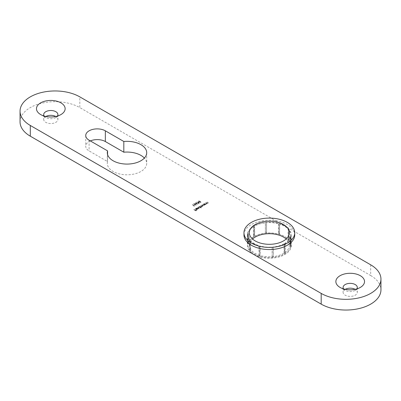<?xml version="1.0" encoding="UTF-8"?>
<svg xmlns="http://www.w3.org/2000/svg" width="401" height="401" viewBox="0 0 401 401"><rect width="100%" height="100%" fill="white"/><g stroke="black" fill="none" stroke-linecap="round" stroke-linejoin="round"><path stroke-width="0.3" stroke-dasharray="2 1.5" d="M198.355 202.38L196.801 202.209L198.159 202.505L197.904 203.332L199.187 203.317L199.192 202.59L198.355 202.199L196.801 202.209M196.801 202.029L198.159 202.325L197.904 203.332L199.187 203.317L199.192 202.41L198.355 202.199M193.889 203.888L193.638 204.234L193.889 203.713L194.279 204.906L196.044 205.132L196.3 204.776L196.044 205.132L195.673 204.104L193.889 203.888M205.868 202.761L207.362 203.623L207.277 203.362L208.375 202.891L208.139 203.207L207.944 202.445L206.996 202.109L208.019 202.726L207.924 203.117L207.021 203.182L205.868 202.585L207.362 203.623M207.362 203.447L207.277 203.187L208.139 203.026L207.944 202.264L206.996 201.934L208.019 202.545L207.924 203.117L207.021 203.182M205.026 204.971L203.713 204.004L203.788 204.259L202.896 204.45L202.57 204.901L202.891 205.347L204.45 205.337L204.751 204.816L205.212 204.866M205.212 204.69L203.713 203.823L203.788 204.079L202.896 204.269L202.57 204.721L202.891 205.167L204.45 205.162L204.751 204.635L205.026 204.796M201.036 207.974L199.122 206.655L199.197 206.911L198.3 207.096L197.979 207.553L198.3 207.999L199.853 207.989L200.144 207.457L201.222 207.868M201.222 207.688L199.122 206.475L199.197 206.731L198.3 206.921L197.979 207.372L198.3 207.818L199.853 207.813L200.144 207.277L201.036 207.793M196.019 208.63L196.961 208.35L195.858 208.51L195.538 208.916L196.55 209.578L197.412 209.402L197.718 208.881L197.362 208.49L196.024 209.262L196.019 208.63M197.362 208.309L196.024 209.081L196.019 208.45L196.961 208.169L195.858 208.33L195.538 208.736L196.55 209.397L197.412 209.222L197.718 208.705L197.733 208.971L197.362 208.49M45.864 116.48A7.113 4.105 0 0 0 43.694 119.433A7.113 4.105 0 0 0 45.774 122.335A7.113 4.105 0 0 0 53.528 123.227A7.113 4.105 0 0 0 57.914 119.433A7.113 4.105 0 0 0 55.749 116.48M90.345 140.921A11.489 6.632 0 0 0 85.734 146.235A11.489 6.632 0 0 0 89.097 150.921L107.573 161.588A19.694 11.368 0 0 0 107.313 163.428A19.694 11.368 0 0 0 127.007 174.796A19.694 11.368 0 0 0 146.701 163.428A19.694 11.368 0 0 0 144.375 158.069M20.05 121.889A35.012 20.21 180 0 1 30.306 107.598A35.012 20.21 180 0 1 79.814 107.598L79.814 96.877M370.694 264.815L370.694 275.537L79.814 107.598M370.694 275.537A35.012 20.21 180 0 1 380.95 289.828M253.878 254.545A21.88 12.631 0 0 0 277.728 257.282A21.88 12.631 0 0 0 291.231 245.612A21.88 12.631 0 0 0 269.352 232.976A21.88 12.631 0 0 0 247.472 245.612A21.88 12.631 0 0 0 253.878 254.545M345.251 289.332A7.113 4.105 0 0 0 343.086 292.284A7.113 4.105 0 0 0 345.166 295.186A7.113 4.105 0 0 0 352.915 296.078A7.113 4.105 0 0 0 357.306 292.284A7.113 4.105 0 0 0 355.136 289.332M193.873 209.683L195.919 210.866L196.711 210.169L195.894 210.64L195.267 210.274L195.868 209.683L195.056 210.154L193.873 209.507L195.919 210.866M196.996 207.883L199.096 209.096M199.543 206.415L201.036 207.277L200.961 207.021L201.763 206.886L201.878 206.405L202.791 206.294L202.996 205.838L202.791 206.294L202.585 205.593L201.588 205.232L202.575 206.209L200.565 205.823L201.548 206.801L199.543 206.234L201.036 207.277M201.036 207.096L200.961 206.841L201.763 206.886L201.878 206.224L202.791 206.119L202.585 205.412L201.773 205.127M201.773 204.946L202.575 206.209L200.751 205.718M200.751 205.538L201.698 206.42L201.548 206.801L199.728 206.304M204.134 203.763L205.628 204.625L205.543 204.365L206.41 204.204L206.645 203.713L206.41 204.204L206.209 203.447L205.447 203.006L206.284 203.723L206.194 204.119L204.134 203.763L205.628 204.625M205.628 204.445L205.543 204.184L206.41 204.029L206.209 203.267L205.262 202.931L206.284 203.548L206.194 204.119L205.287 204.184M193.833 206.104L194.545 205.939L192.495 204.756L194.164 206.154M196.33 203.888L197.878 204.074L196.54 203.763L196.771 202.951L195.508 202.956L195.508 203.673L197.878 204.074M197.878 203.893L196.54 203.583L196.771 202.771L195.508 202.781L195.508 203.673L196.33 203.708M198.615 201.162L198.365 201.508L198.615 200.986L199.006 202.179L200.766 202.405L201.021 202.049L200.766 202.405L200.395 201.377L198.615 201.162M253.878 243.823A21.88 12.631 0 0 0 277.728 246.565A21.88 12.631 0 0 0 291.231 234.891A21.88 12.631 0 0 0 269.352 222.259A21.88 12.631 0 0 0 247.472 234.891A21.88 12.631 0 0 0 253.878 243.823M343.527 288.89A7.113 4.105 0 0 0 345.166 290.364A7.113 4.105 0 0 0 355.226 290.364A7.113 4.105 0 0 0 356.86 288.89M340.058 287.417L345.166 290.364L340.063 287.417M107.573 154.55L107.573 161.588M44.14 116.039A7.113 4.105 0 0 0 45.774 117.513A7.113 4.105 0 0 0 55.834 117.513A7.113 4.105 0 0 0 57.473 116.039M45.774 117.513L40.671 114.566L45.774 117.513M195.919 210.69L196.916 210.289M196.711 209.994L195.894 210.64M195.894 210.46L195.267 210.274M195.267 210.099L196.079 209.808M195.868 209.507L195.056 210.154M195.056 209.979L194.059 209.578M196.229 209.177L197.362 208.52L197.237 209.111L196.229 209.177L197.362 208.7L197.237 209.287L196.229 209.357M197.362 208.52L197.237 209.287L197.362 208.52M199.282 208.811L197.182 207.778M198.49 207.021L199.683 207.011L199.673 207.703L198.48 207.713L198.49 207.021L199.683 207.192L199.673 207.883L198.48 207.893L198.49 207.021M199.683 207.011L199.673 207.883L199.683 207.011M201.763 206.71L201.878 206.224L201.763 206.71M202.4 205.523L202.575 206.029L202.4 205.523M203.086 204.37L204.274 204.36L204.264 205.051L203.071 205.061L203.086 204.37L204.274 204.54L204.264 205.232L203.071 205.242L203.086 204.37M204.274 204.36L204.264 205.232L204.274 204.36M206.284 203.548L206.194 203.939L206.284 203.548M205.287 204.004L204.32 203.658M208.019 202.545L207.924 202.941L208.019 202.545M207.021 203.006L206.049 202.655M194.164 205.974L194.545 205.939M194.545 205.758L192.495 204.756M192.495 204.575L192.315 204.861M192.315 204.68L194.149 205.919M194.149 205.743L193.833 205.924M194.279 204.726L196.044 204.951L195.673 203.924L193.889 203.713L194.279 204.906M195.487 204.029L195.838 204.831L194.465 204.62L194.104 203.828L195.487 204.029L195.838 205.006L194.465 204.801L194.104 204.009L195.487 204.209M196.014 204.575L195.838 205.006L196.014 204.575M193.929 204.089L194.104 203.828L193.929 204.089M196.771 203.472L196.771 202.771L196.771 203.472M195.508 202.781L195.508 203.497L195.508 202.781M195.723 202.896L196.575 202.871L196.52 203.372L195.683 203.387L195.723 202.896L196.575 203.051L196.52 203.553L195.683 203.563L195.723 202.896M196.575 202.871L196.52 203.553L196.575 202.871M197.929 202.44L197.904 203.152L197.929 202.44M199.187 203.137L199.192 202.41L199.187 203.137M198.966 203.021L198.099 203.051L198.169 202.545L199.016 202.525L198.966 203.202L198.099 203.232L198.169 202.721L199.016 202.7L198.966 203.202L199.016 202.525L198.966 203.021M198.099 203.051L198.169 202.545L198.099 203.051M199.006 201.999L200.766 202.224L200.395 201.197L198.615 200.986L199.006 202.179M200.214 201.302L200.56 202.099L199.187 201.893L198.831 201.101L200.214 201.302L200.56 202.279L199.187 202.074L198.831 201.282L200.214 201.482M200.736 201.848L200.56 202.279L200.736 201.848M198.655 201.362L198.831 201.101L198.655 201.362M243.968 234.891A25.383 14.657 180 0 1 259.637 221.352A25.383 14.657 180 0 1 287.301 224.53A25.383 14.657 180 0 1 294.735 234.891M290.329 237.131A21.333 12.316 180 0 1 284.82 243.377L285.206 243.597A21.88 12.631 180 0 1 284.434 244.044L284.043 243.823A21.333 12.316 180 0 1 273.226 247.006L273.317 247.317A21.88 12.631 180 0 1 272.234 247.412L272.149 247.101A21.333 12.316 180 0 1 260.159 246.003L259.908 246.289A21.88 12.631 180 0 1 258.936 245.998L259.181 245.718A21.333 12.316 180 0 1 250.6 240.765L250.109 240.906A21.88 12.631 180 0 1 249.612 240.344L250.099 240.199A21.333 12.316 180 0 1 248.018 234.891A21.333 12.316 180 0 1 248.204 233.277L247.663 233.227A21.88 12.631 180 0 1 247.833 232.605L248.374 232.655A21.333 12.316 180 0 1 253.883 226.41L253.497 226.184A21.88 12.631 180 0 1 254.269 225.738L254.66 225.963A21.333 12.316 180 0 1 265.477 222.781L265.392 222.47A21.88 12.631 180 0 1 266.47 222.37L266.555 222.68A21.333 12.316 180 0 1 278.545 223.778L278.795 223.497A21.88 12.631 180 0 1 279.768 223.783L279.522 224.064A21.333 12.316 180 0 1 288.108 229.021L288.595 228.876A21.88 12.631 180 0 1 289.091 229.437L288.605 229.583A21.333 12.316 180 0 1 290.685 234.891A21.333 12.316 180 0 1 290.504 236.505L291.041 236.555A21.88 12.631 180 0 1 290.87 237.181L290.329 237.131L290.329 247.492A21.333 12.316 180 0 1 284.82 253.738L284.82 243.377M284.043 243.823L284.043 254.184L284.434 253.958A21.88 12.631 0 0 0 284.825 253.738A21.88 12.631 0 0 0 285.206 253.512L284.82 253.738A21.333 12.316 180 0 1 284.439 253.963A21.333 12.316 180 0 1 284.043 254.184A21.333 12.316 180 0 1 273.226 257.367A21.333 12.316 180 0 1 272.149 257.467A21.333 12.316 180 0 1 260.159 256.369A21.333 12.316 180 0 1 259.181 256.084A21.333 12.316 180 0 1 250.6 251.126A21.333 12.316 180 0 1 250.099 250.565A21.333 12.316 180 0 1 248.018 245.252A21.333 12.316 180 0 1 248.204 243.638A21.333 12.316 180 0 1 248.374 243.016A21.333 12.316 180 0 1 253.883 236.77A21.333 12.316 180 0 1 254.66 236.324A21.333 12.316 180 0 1 265.477 233.141A21.333 12.316 180 0 1 266.555 233.041A21.333 12.316 180 0 1 278.545 234.139A21.333 12.316 180 0 1 279.522 234.425A21.333 12.316 180 0 1 288.108 239.382A21.333 12.316 180 0 1 288.605 239.943A21.333 12.316 180 0 1 290.685 245.252A21.333 12.316 180 0 1 290.504 246.866L290.504 236.505M289.091 229.437L289.091 239.357L288.605 239.943L288.605 229.583M289.091 239.357A21.88 12.631 0 0 0 288.595 238.79L288.108 239.382L288.108 229.021M279.768 223.783L279.522 234.425L279.522 224.064M279.768 233.698A21.88 12.631 0 0 0 278.795 233.412L278.545 234.139L278.545 223.778M266.47 222.37L266.555 233.041L266.555 222.68M266.47 232.284A21.88 12.631 0 0 0 265.392 232.385L265.477 222.781M254.269 225.738L254.269 235.653L254.66 236.324L254.66 225.963M254.269 235.653A21.88 12.631 0 0 0 253.497 236.099L253.883 236.77L253.883 226.41M247.833 232.605L247.833 242.52L248.374 243.016L248.374 232.655M247.833 242.52A21.88 12.631 0 0 0 247.663 243.141L248.204 243.638L248.204 233.277M249.612 240.344L249.612 250.259L250.099 250.565L250.099 240.199M249.612 250.259A21.88 12.631 0 0 0 250.109 250.82L250.6 251.126L250.6 240.765M258.936 245.998L259.181 256.084L259.181 245.718M258.936 255.918A21.88 12.631 0 0 0 259.908 256.204L260.159 256.369L260.159 246.003M272.234 247.412L272.149 257.467L272.149 247.101M272.234 257.332A21.88 12.631 0 0 0 273.317 257.231L273.226 247.006M290.87 247.096A21.88 12.631 0 0 0 291.041 246.47L290.504 246.866A21.333 12.316 180 0 1 290.329 247.492L290.87 247.096L290.87 237.181M286.189 239.001A20.02 11.559 180 0 1 289.372 245.252A20.02 11.559 180 0 1 269.352 256.815A20.02 11.559 180 0 1 249.332 245.252A20.02 11.559 180 0 1 252.515 239.001M284.825 253.738L284.439 253.963L284.434 244.044M285.206 253.512L285.206 243.597M273.317 257.231L273.317 247.317M259.908 256.204L259.908 246.289M250.109 250.82L250.109 240.906M247.663 243.141L247.663 233.227M253.497 236.099L253.497 226.184M265.392 232.385L265.392 222.47M278.795 233.412L278.795 223.497M288.595 238.79L288.595 228.876M291.041 246.47L291.041 236.555M89.097 140.205L89.097 150.921M247.472 234.891L247.472 245.612M291.231 234.891L291.231 245.612M343.086 287.462L343.086 292.284M357.306 287.462L357.306 292.284M85.734 135.513L85.734 146.235M107.313 152.711L107.313 163.428M146.701 152.711L146.701 163.428M43.694 114.611L43.694 119.433M57.914 114.611L57.914 119.433M55.834 117.513L60.942 114.566M355.226 290.364L360.329 287.417M290.685 234.891L290.685 245.252M248.018 234.891L248.018 245.252M249.332 232.745L249.332 245.252M289.372 232.745L289.372 245.252"/><path stroke-width="0.6" d="M55.749 116.48A7.113 4.105 0 0 0 45.864 116.48M144.375 158.069A19.694 11.368 0 0 0 123.819 152.21L105.343 141.543A11.489 6.632 0 0 0 90.345 140.921M30.306 125.463L30.306 136.185L321.186 304.123L321.186 293.402A35.012 20.21 0 0 0 370.694 293.402A35.012 20.21 0 0 0 380.95 279.111A35.012 20.21 0 0 0 370.694 264.815L79.814 96.877A35.012 20.21 0 0 0 30.306 96.877A35.012 20.21 0 0 0 20.05 111.172A35.012 20.21 0 0 0 30.306 125.463L321.186 293.402M30.306 136.185A35.012 20.21 180 0 1 20.05 121.889L20.05 111.172M380.95 279.111L380.95 289.828A35.012 20.21 180 0 1 370.694 304.123A35.012 20.21 180 0 1 321.186 304.123M355.136 289.332A7.113 4.105 0 0 0 345.251 289.332M40.671 114.566L40.671 114.566A14.331 8.276 180 0 1 40.671 102.862A14.331 8.276 180 0 1 60.937 102.862A14.331 8.276 180 0 1 60.942 114.566A14.331 8.276 180 0 1 40.671 114.566M340.063 287.417A14.331 8.276 180 0 1 340.058 287.417A14.331 8.276 180 0 1 340.063 275.713A14.331 8.276 180 0 1 360.329 275.713A14.331 8.276 180 0 1 360.329 287.417A14.331 8.276 180 0 1 340.063 287.417M89.097 140.205L107.573 150.871A19.694 11.368 0 0 0 107.313 152.711A19.694 11.368 0 0 0 127.007 164.079A19.694 11.368 0 0 0 146.701 152.711A19.694 11.368 0 0 0 123.819 141.488L105.343 130.821A11.489 6.632 0 0 0 92.826 129.388A11.489 6.632 0 0 0 85.734 135.513A11.489 6.632 0 0 0 89.097 140.205M356.86 288.89A7.113 4.105 0 0 0 357.306 287.462A7.113 4.105 0 0 0 350.193 283.357A7.113 4.105 0 0 0 343.086 287.462A7.113 4.105 0 0 0 343.527 288.89M107.573 150.871L107.573 154.55M123.819 141.488L123.819 152.21M57.473 116.039A7.113 4.105 0 0 0 57.914 114.611A7.113 4.105 0 0 0 50.807 110.506A7.113 4.105 0 0 0 43.694 114.611A7.113 4.105 0 0 0 44.14 116.039M294.735 232.745L294.735 234.891A25.383 14.657 180 0 1 269.352 249.547A25.383 14.657 180 0 1 243.968 234.891L243.968 232.745A25.383 14.657 180 0 1 259.637 219.207A25.383 14.657 180 0 1 287.301 222.385A25.383 14.657 180 0 1 294.735 232.745A25.383 14.657 180 0 1 269.352 247.402A25.383 14.657 180 0 1 243.968 232.745M283.507 224.575A20.02 11.559 180 0 1 289.372 232.745A20.02 11.559 180 0 1 269.352 244.309A20.02 11.559 180 0 1 249.332 232.745A20.02 11.559 180 0 1 261.693 222.069A20.02 11.559 180 0 1 283.507 224.575M252.515 239.001A20.02 11.559 180 0 1 283.507 237.081A20.02 11.559 180 0 1 286.189 239.001M105.343 130.821L105.343 141.543"/></g></svg>
